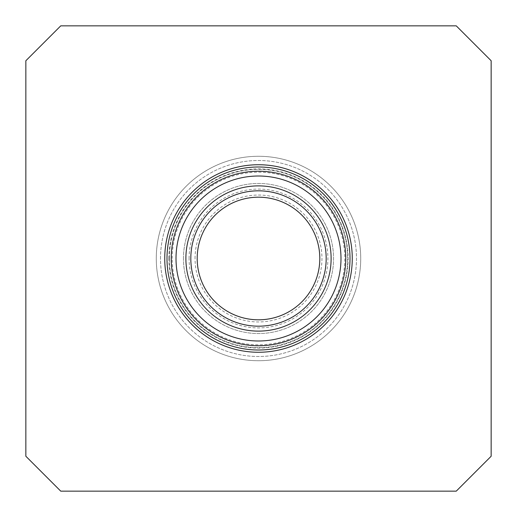 <?xml version="1.0" encoding="UTF-8"?>
<svg xmlns="http://www.w3.org/2000/svg" width="517" height="517" viewBox="0 0 517 517"><rect width="100%" height="100%" fill="white"/><g stroke="black" fill="none" stroke-linecap="round" stroke-linejoin="round"><path stroke-width="0.39" stroke-dasharray="2.58 1.94" d="M25.85 60.748L25.85 456.252L60.748 491.15L456.252 491.15L491.15 456.252L491.15 60.748L456.252 25.85L60.748 25.85L25.85 60.748M164.736 258.5A93.764 93.764 0 0 1 305.385 177.299A93.764 93.764 0 0 1 305.385 339.701A93.764 93.764 0 0 1 164.736 258.5M156.276 258.5A102.224 102.224 0 0 1 309.612 169.97A102.224 102.224 0 0 1 309.612 347.03A102.224 102.224 0 0 1 156.276 258.5A102.224 102.224 0 0 1 309.612 169.97A102.224 102.224 0 0 1 309.612 347.03A102.224 102.224 0 0 1 156.276 258.5A102.224 102.224 0 0 1 309.612 169.97A102.224 102.224 0 0 1 309.612 347.03A102.224 102.224 0 0 1 156.276 258.5A102.224 102.224 0 0 0 258.5 360.724A102.224 102.224 0 0 0 360.724 258.5A102.224 102.224 0 0 0 258.5 156.276A102.224 102.224 0 0 0 156.276 258.5M168.885 258.5A89.615 89.615 0 0 1 303.305 180.892A89.615 89.615 0 0 1 303.305 336.108A89.615 89.615 0 0 1 168.885 258.5M160.503 258.5A97.997 97.997 0 0 1 307.499 173.634A97.997 97.997 0 0 1 307.499 343.366A97.997 97.997 0 0 1 160.503 258.5A97.997 97.997 0 0 1 307.499 173.634A97.997 97.997 0 0 1 307.499 343.366A97.997 97.997 0 0 1 160.503 258.5M185.887 258.5A72.613 72.613 0 0 1 294.806 195.613A72.613 72.613 0 0 1 294.806 321.387A72.613 72.613 0 0 1 185.887 258.5M195.051 258.5A63.449 63.449 0 0 1 290.224 203.549A63.449 63.449 0 0 1 290.224 313.451A63.449 63.449 0 0 1 195.051 258.5M189.093 258.5A69.407 69.407 0 0 1 293.204 198.392A69.407 69.407 0 0 1 293.204 318.608A69.407 69.407 0 0 1 189.093 258.5M183.457 258.5A75.043 75.043 0 0 1 296.021 193.507A75.043 75.043 0 0 1 296.021 323.493A75.043 75.043 0 0 1 183.457 258.5A75.043 75.043 0 0 1 296.021 193.507A75.043 75.043 0 0 1 296.021 323.493A75.043 75.043 0 0 1 183.457 258.5M169.356 258.5A89.144 89.144 0 0 1 303.072 181.299A89.144 89.144 0 0 1 303.072 335.701A89.144 89.144 0 0 1 169.356 258.5A89.144 89.144 0 0 1 303.072 181.299A89.144 89.144 0 0 1 303.072 335.701A89.144 89.144 0 0 1 169.356 258.5M172.193 258.5A86.307 86.307 0 0 1 301.657 183.755A86.307 86.307 0 0 1 301.657 333.245A86.307 86.307 0 0 1 172.193 258.5"/><path stroke-width="0.78" d="M25.85 60.748L25.85 456.252L60.748 491.15L456.252 491.15L491.15 456.252L491.15 60.748L456.252 25.85L60.748 25.85L25.85 60.748M352.264 258.5A93.764 93.764 0 0 0 258.5 164.736A93.764 93.764 0 0 0 164.736 258.5A93.764 93.764 0 0 0 258.5 352.264A93.764 93.764 0 0 0 352.264 258.5M166.997 258.5A91.503 91.503 0 0 1 304.255 179.257A91.503 91.503 0 0 1 304.255 337.743A91.503 91.503 0 0 1 166.997 258.5M171.224 258.5A87.276 87.276 0 0 1 302.135 182.921A87.276 87.276 0 0 1 302.135 334.079A87.276 87.276 0 0 1 171.224 258.5M176.013 258.5A82.487 82.487 0 0 1 299.744 187.064A82.487 82.487 0 0 1 299.744 329.936A82.487 82.487 0 0 1 176.013 258.5M185.887 258.5A72.613 72.613 0 0 1 294.806 195.613A72.613 72.613 0 0 1 294.806 321.387A72.613 72.613 0 0 1 185.887 258.5M190.818 258.5A67.682 67.682 0 0 1 292.338 199.885A67.682 67.682 0 0 1 292.338 317.115A67.682 67.682 0 0 1 190.818 258.5M197.19 258.5A61.31 61.31 0 0 1 289.152 205.404A61.31 61.31 0 0 1 289.152 311.596A61.31 61.31 0 0 1 197.19 258.5"/></g></svg>
